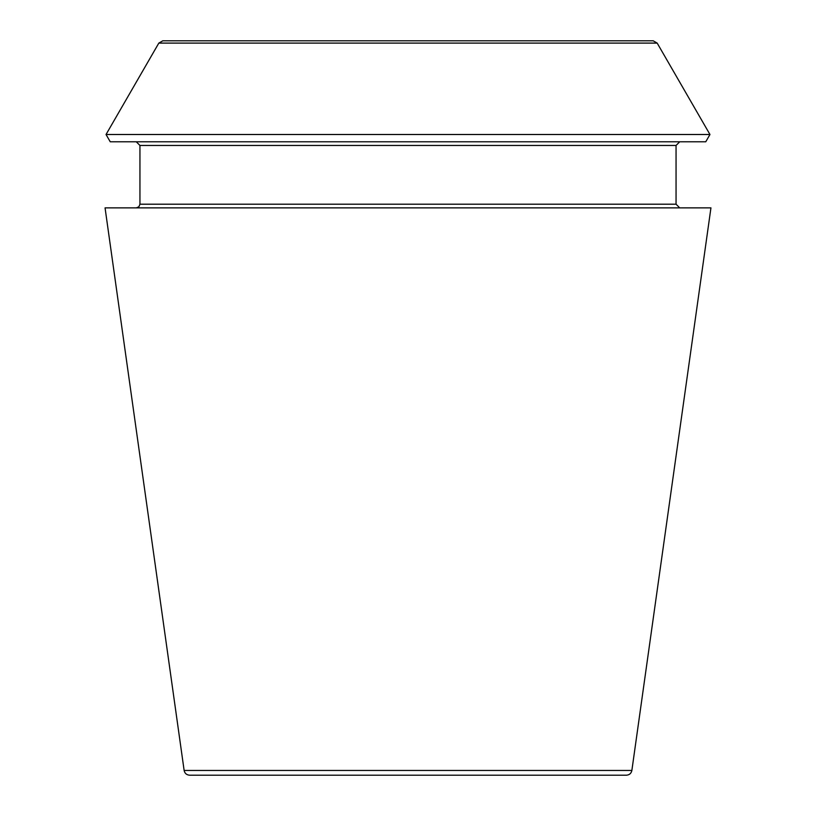 <?xml version="1.0" encoding="UTF-8"?>
<svg xmlns="http://www.w3.org/2000/svg" width="816" height="816" viewBox="0 0 816 816"><rect width="100%" height="100%" fill="white"/><g stroke="black" fill="none" stroke-linecap="round" stroke-linejoin="round"><path stroke-width="0.61" stroke-dasharray="4.08 3.06" d="M189.577 775.2L626.423 775.2M679.728 141.78L136.272 141.78L679.728 141.78M110.242 141.78L705.758 141.78M105.06 207.876L710.94 207.876M106.039 134.507L709.961 134.507M679.728 207.876L136.272 207.876L679.728 207.876M184.13 770.457L631.87 770.457M139.944 145.452L676.056 145.452M139.944 204.204L676.056 204.204M158.824 43.095L657.176 43.095"/><path stroke-width="1.22" d="M631.87 770.457C631.227 773.395 629.411 774.976 626.423 775.2L189.577 775.2C186.558 774.945 184.742 773.364 184.13 770.457L105.06 207.876L710.94 207.876L631.87 770.457L184.13 770.457M705.758 141.78L110.242 141.78L106.039 134.507L709.961 134.507L705.758 141.78M679.728 207.876L676.056 204.204L676.056 145.452L679.728 141.78M653.198 40.8L162.802 40.8L653.198 40.8L657.176 43.095L709.961 134.507M676.056 145.452L139.944 145.452L136.272 141.78M676.056 204.204L139.944 204.204L139.944 145.452M657.176 43.095L158.824 43.095L106.039 134.507M158.824 43.095L162.802 40.8M139.944 204.204L138.893 206.785L136.272 207.876"/></g></svg>
